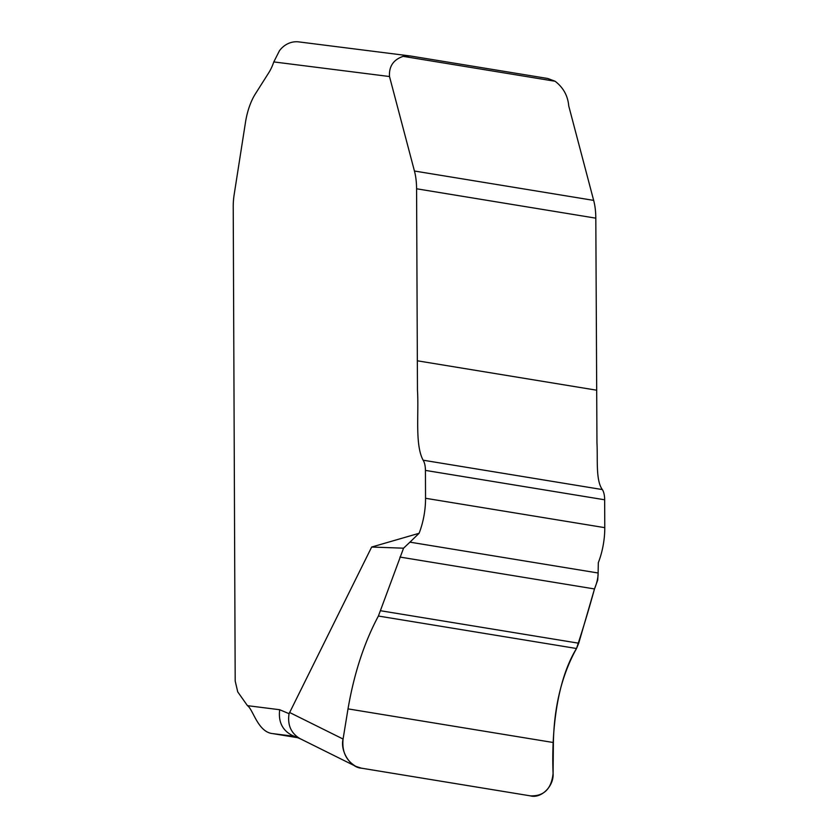 <?xml version="1.0" encoding="UTF-8"?>
<svg xmlns="http://www.w3.org/2000/svg" width="838" height="838" viewBox="0 0 838 838"><rect width="100%" height="100%" fill="white"/><g stroke="black" fill="none" stroke-linecap="round" stroke-linejoin="round"><path stroke-width="1.26" d="M555.112 81.255C563.325 87.581 567.86 95.794 568.73 105.902L593.66 200.387A47.577 20.919 99.3 0 1 595.808 218.163L596.96 442.799C597.871 459.015 595.546 480.331 602.354 489.57A17.839 7.846 99.3 0 1 604.659 499.783L604.774 527.657A44.603 19.609 99.3 0 1 598.311 562.675L598.123 573.003L409.95 542.155L403.549 548.188L371.663 547.036L419.084 533.293A44.603 19.609 -80.7 0 0 425.547 498.275L425.432 470.401A17.839 7.846 -80.7 0 0 423.127 460.198C414.779 444.716 418.969 413.574 417.471 390.278L416.58 188.78A47.577 20.919 -80.7 0 0 414.433 171.015L389.502 76.53L273.796 61.918L279.442 50.762A23.789 21.359 -82.8 0 1 298.841 41.9L410.746 56.041L547.801 78.5L555.112 81.255L403.141 56.345C393.389 59.697 388.842 66.422 389.502 76.53M294.484 736.351L272.696 733.606C257.811 732.171 253.139 709.336 247.461 705.659L237.73 691.884L235.195 681.053L233.226 206.672A35.688 15.692 99.3 0 1 234.179 194.489L245.482 122.327A41.628 18.31 99.3 0 1 255.36 93.908L268.851 72.613A32.713 14.382 -80.7 0 0 273.796 61.918M247.461 705.659L279.683 709.723L289.068 713.693L371.663 547.036M272.696 733.606L297.658 737.702M403.549 548.188L378.399 616.035C364.216 642.526 354.086 673.469 348.011 708.875L343.077 739.043C339.998 751.099 350.357 767.608 361.367 768.163L530.37 795.859C541.159 798.886 554.033 786.191 553.08 773.464C551.352 730.663 557.04 680.037 576.513 648.507C582.913 629.149 588.894 609.289 594.488 588.946C596.949 582.881 598.154 577.56 598.123 573.003L409.95 542.155L403.549 548.188L378.399 616.035C364.216 642.526 354.086 673.469 348.011 708.875L343.077 739.043C341.81 751.466 346.063 760.579 355.825 766.361L361.367 768.163L530.37 795.859C543.883 796.372 551.456 788.904 553.08 773.464L553.384 742.531C554.148 706.266 561.858 674.925 576.513 648.507L578.712 643.217L594.488 588.946L597.724 580.011L598.123 573.003M419.084 533.293L409.95 542.155M409.373 55.863L403.141 56.345M279.683 709.723C278.216 721.79 282.364 730.327 292.095 735.345L300.737 739.001M289.068 713.693C287.329 725.038 291.037 733.386 300.193 738.728M289.508 712.436L343.077 739.043M593.66 200.387L414.433 171.015M595.808 218.163L416.58 188.78M596.52 390.173L417.293 360.79M602.354 489.57L423.127 460.198M604.659 499.783L425.432 470.401M604.774 527.657L425.547 498.275M553.384 742.531L348.011 708.875M594.488 588.946L399.936 557.061M578.712 643.217L380.724 610.766M576.513 648.507L378.399 616.035M355.825 766.361L300.182 738.718"/></g></svg>
